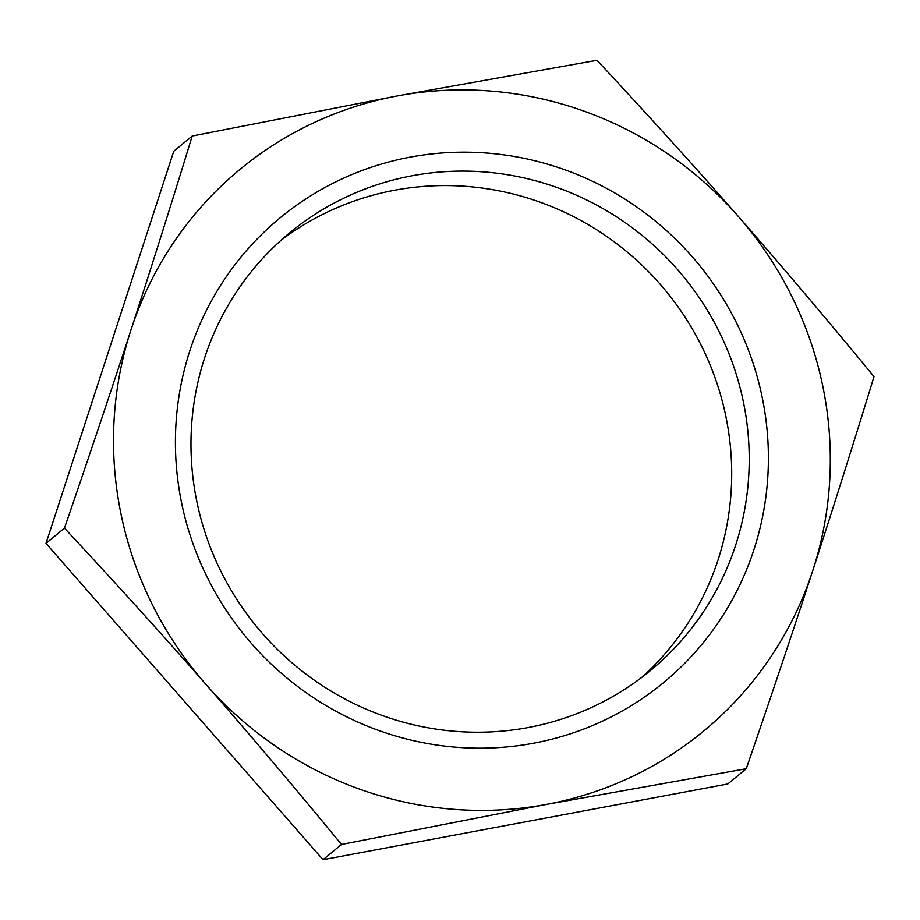 <?xml version="1.0" encoding="UTF-8"?>
<svg xmlns="http://www.w3.org/2000/svg" width="920" height="920" viewBox="0 0 920 920"><rect width="100%" height="100%" fill="white"/><g stroke="black" fill="none" stroke-linecap="round" stroke-linejoin="round"><path stroke-width="1.38" d="M280.876 240.396A283.624 276.023 -129.6 0 1 725.581 415.046A283.624 276.023 -129.6 0 1 641.803 677.384M528.241 727.536A283.624 276.023 50.4 0 0 650.716 670.335A283.624 276.023 50.4 0 0 743.107 400.568A283.624 276.023 50.4 0 0 289.489 232.978A283.624 276.023 50.4 0 0 219.592 568.64A283.624 276.023 50.4 0 0 528.241 727.536M761.898 395.899A301.277 293.192 -129.6 0 1 380.397 731.078A301.277 293.192 -129.6 0 1 273.435 223.525A301.277 293.192 -129.6 0 1 761.898 395.899M812.808 570.469C793.097 631.005 770.914 697.095 746.258 768.729L546.56 804.39A364.171 354.407 50.4 0 0 812.808 570.469A364.171 354.407 50.4 0 0 738.162 216.246C780.965 265.086 826.252 318.55 874 376.625C852.955 445.28 832.554 509.887 812.808 570.469M341.492 844.468C293.744 786.393 248.457 732.929 205.654 684.089A364.171 354.407 50.4 0 0 546.56 804.39L341.492 844.468L323.035 859.717L727.8 783.978L746.258 768.729M64.457 528.126C89.113 456.492 111.297 390.402 131.008 329.866A364.171 354.407 50.4 0 0 205.654 684.089C162.886 635.214 115.828 583.222 64.457 528.126L46 543.375L323.035 859.717M397.267 95.945L596.965 60.283C648.335 115.379 695.394 167.371 738.162 216.246A364.171 354.407 50.4 0 0 397.267 95.945A364.171 354.407 50.4 0 0 131.008 329.866C150.754 269.295 171.155 204.677 192.199 136.022L397.267 95.945M192.199 136.022L173.742 151.271L46 543.375"/></g></svg>
